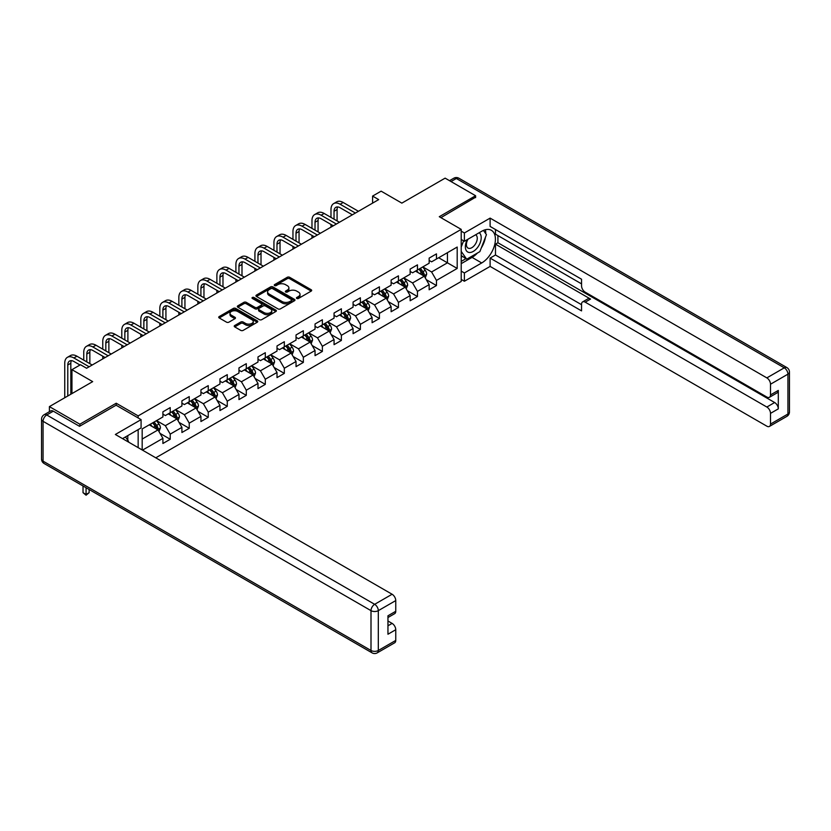 <?xml version="1.0" encoding="UTF-8"?>
<svg xmlns="http://www.w3.org/2000/svg" width="831" height="831" viewBox="0 0 831 831"><rect width="100%" height="100%" fill="white"/><g stroke="black" fill="none" stroke-linecap="round" stroke-linejoin="round"><path stroke-width="1.25" d="M296.792 298.454A1.184 0.686 0 0 0 298.464 298.454L311.178 291.11A1.693 0.976 0 0 0 311.677 290.414A1.693 0.976 0 0 0 311.178 289.728L289.645 277.294A1.693 0.976 0 0 0 287.256 277.294L274.542 284.628A1.184 0.686 0 0 0 276.214 285.594L277.855 284.649A5.412 3.127 0 0 1 285.511 284.649L287.308 285.687A5.412 3.127 0 0 1 288.897 287.9A5.412 3.127 0 0 1 287.308 290.102L285.667 291.058A1.184 0.686 0 0 0 287.339 292.024L288.991 291.079A5.412 3.127 0 0 1 296.646 291.079L298.443 292.107A5.412 3.127 0 0 1 300.022 294.319A5.412 3.127 0 0 1 298.443 296.532L296.792 297.477A1.184 0.686 0 0 0 296.792 298.454L296.792 297.477M234.716 325.513A1.693 0.976 0 0 0 234.228 326.209A1.693 0.976 0 0 0 234.716 326.895L240.761 330.385A1.693 0.976 0 0 0 243.151 330.385L257.278 322.231A1.693 0.976 0 0 0 257.766 321.545A1.693 0.976 0 0 0 257.278 320.849L235.734 308.415A1.693 0.976 0 0 0 233.345 308.415L219.218 316.569A1.693 0.976 0 0 0 218.73 317.255A1.693 0.976 0 0 0 219.218 317.951L226.52 322.158A1.693 0.976 0 0 0 228.92 322.158L234.955 318.678A1.693 0.976 0 0 0 235.453 317.982A1.693 0.976 0 0 0 234.955 317.297L231.34 315.198A4.529 2.618 0 0 1 230.01 313.349A4.529 2.618 0 0 1 232.805 310.939A4.529 2.618 0 0 1 237.739 311.511L251.918 319.696A4.529 2.618 0 0 1 253.247 321.545A4.529 2.618 0 0 1 250.453 323.955A4.529 2.618 0 0 1 245.519 323.394L243.151 322.023A1.693 0.976 0 0 0 240.761 322.023L234.716 325.513L234.716 326.895M475.602 197.643L475.602 195.742L445.125 178.146L401.851 203.128L381.117 191.161L372.589 196.085L378.687 199.606L86.59 368.247L80.493 364.726L71.954 369.66L71.954 393.593M116.215 405.268L116.215 403.232L79.88 424.205L49.403 406.608L92.677 381.626L71.954 369.66M116.215 403.232L138.154 415.895L461.215 229.377L461.215 281.47L155.771 457.819M475.602 195.742L439.277 216.714L461.215 229.377M277.98 308.893A1.693 0.976 0 0 0 280.369 308.893L294.486 300.749A1.693 0.976 0 0 0 294.984 300.053A1.693 0.976 0 0 0 294.486 299.368L272.952 286.924A1.693 0.976 0 0 0 270.553 286.924L256.436 295.078A1.693 0.976 0 0 0 255.938 295.774A1.693 0.976 0 0 0 256.436 296.459L277.98 308.893M252.78 298.703A1.184 0.686 0 0 1 253.985 298.869L253.985 297.467L275.882 310.108A1.693 0.976 0 0 1 276.38 310.794A1.693 0.976 0 0 1 275.882 311.49L261.765 319.644A1.693 0.976 0 0 1 259.365 319.644L237.832 307.21L237.832 305.829A1.693 0.976 0 0 0 237.334 306.514A1.693 0.976 0 0 0 237.832 307.21M237.832 305.829L243.878 302.339A1.693 0.976 0 0 1 246.267 302.339L255.003 307.377A1.693 0.976 0 0 0 257.392 307.377L261.401 305.06A1.693 0.976 0 0 0 261.9 304.375A1.693 0.976 0 0 0 261.401 303.679L252.312 298.433A1.184 0.686 0 0 1 253.985 297.467M49.403 411.688L49.403 406.608M79.88 424.205L79.88 426.106M138.154 447.639L138.154 429.627M138.154 417.941L138.154 415.895M160.04 433.387L170.22 439.267L170.22 434.125L181.916 427.373L181.916 432.515L189.239 428.287L189.239 423.145L200.936 416.393L200.936 421.535L208.249 417.307L208.249 412.166L219.955 405.414L219.955 410.556L227.268 406.328L227.268 401.186L238.975 394.434L238.975 399.576L246.288 395.348L246.288 390.206L257.994 383.455L257.994 388.586L265.307 384.369L265.307 379.227L277.014 372.475L277.014 377.606L284.327 373.389L284.327 368.247L296.033 361.495L296.033 366.627L303.346 362.409L303.346 357.268L315.042 350.516L315.042 355.647L322.366 351.43L322.366 346.288L334.062 339.536L334.062 344.668L341.375 340.45L341.375 335.309L353.082 328.557L353.082 333.688L360.394 329.471L360.394 324.329L372.101 317.577L372.101 322.708L379.414 318.491L379.414 313.349L391.121 306.597L391.121 311.729L398.433 307.512L398.433 302.37L410.14 295.618L410.14 300.749L417.453 296.532L417.453 291.39L429.149 284.638L429.149 289.77L436.472 285.552L436.472 280.411L457.195 268.444L457.195 247.046L447.442 252.676L447.442 262.814L457.195 268.444M170.22 439.267L162.907 443.494L162.907 438.353L142.485 450.142M142.174 449.966L142.174 428.921L162.907 416.954L162.907 411.812L170.22 407.595L170.22 412.737L181.916 405.975L181.916 400.833L189.239 396.616L189.239 401.757L200.936 394.995L200.936 389.853L208.249 385.636L208.249 390.767L219.955 384.015L219.955 378.874L227.268 374.656L227.268 379.788L238.975 373.036L238.975 367.894L246.288 363.677L246.288 368.808L257.994 362.056L257.994 356.915L265.307 352.697L265.307 357.829L277.014 351.077L277.014 345.935L284.327 341.718L284.327 346.849L296.033 340.097L296.033 334.955L303.346 330.738L303.346 335.869L315.042 329.118L315.042 323.976L322.366 319.758L322.366 324.89L334.062 318.138L334.062 312.996L341.375 308.779L341.375 313.91L353.082 307.158L353.082 302.017L360.394 297.799L360.394 302.931L372.101 296.179L372.101 291.037L379.414 286.82L379.414 291.951L391.121 285.199L391.121 280.057L398.433 275.84L398.433 280.971L410.14 274.22L410.14 269.078L417.453 264.86L417.453 269.992L429.149 263.24L429.149 258.098L436.472 253.871L436.472 259.012L457.195 247.046M168.267 413.859L177.045 418.928L165.338 425.68L156.56 420.611M162.907 414.139L165.338 415.552L170.22 412.737M165.338 425.68L170.22 434.125M177.045 418.928L181.916 427.373M187.287 402.879L196.064 407.948L184.357 414.7L175.58 409.631M181.916 403.16L184.357 404.572L189.239 401.757M184.357 414.7L189.239 423.145M196.064 407.948L200.936 416.393M206.306 391.9L215.084 396.969L203.377 403.721L194.599 398.651M200.936 392.18L203.377 393.593L208.249 390.767M203.377 403.721L208.249 412.166M215.084 396.969L219.955 405.414M225.315 380.92L234.103 385.989L222.396 392.741L213.619 387.672M219.955 381.2L222.396 382.613L227.268 379.788M222.396 392.741L227.268 401.186M234.103 385.989L238.975 394.434M244.335 369.94L253.112 375.01L241.416 381.761L232.638 376.692M238.975 370.221L241.416 371.623L246.288 368.808M241.416 381.761L246.288 390.206M253.112 375.01L257.994 383.455M263.354 358.961L272.132 364.03L260.435 370.782L251.648 365.713M257.994 359.241L260.435 360.644L265.307 357.829M260.435 370.782L265.307 379.227M272.132 364.03L277.014 372.475M282.374 347.981L291.151 353.05L279.445 359.802L270.667 354.733M277.014 348.262L279.445 349.664L284.327 346.849M279.445 359.802L284.327 368.247M291.151 353.05L296.033 361.495M301.393 337.002L310.171 342.071L298.464 348.823L289.687 343.754M296.033 337.282L298.464 338.684L303.346 335.869M298.464 348.823L303.346 357.268M310.171 342.071L315.042 350.516M320.413 326.022L329.19 331.091L317.484 337.843L308.706 332.774M315.042 326.303L317.484 327.705L322.366 324.89M317.484 337.843L322.366 346.288M329.19 331.091L334.062 339.536M339.432 315.042L348.21 320.112L336.503 326.863L327.726 321.794M334.062 315.323L336.503 316.725L341.375 313.91M336.503 326.863L341.375 335.309M348.21 320.112L353.082 328.557M358.441 304.063L367.219 309.132L355.523 315.884L346.745 310.815M353.082 304.343L355.523 305.746L360.394 302.931M355.523 315.884L360.394 324.329M367.219 309.132L372.101 317.577M377.461 293.083L386.238 298.152L374.542 304.904L365.765 299.835M372.101 293.364L374.542 294.766L379.414 291.951M374.542 304.904L379.414 313.349M386.238 298.152L391.121 306.597M396.48 282.104L405.258 287.162L393.551 293.925L384.774 288.856M391.121 282.384L393.551 283.786L398.433 280.971M393.551 293.925L398.433 302.37M405.258 287.162L410.14 295.618M415.5 271.124L424.277 276.183L412.571 282.945L403.793 277.876M410.14 271.405L412.571 272.807L417.453 269.992M412.571 282.945L417.453 291.39M424.277 276.183L429.149 284.638M438.664 257.745L447.442 262.814L431.59 271.966L422.813 266.896M429.149 260.425L431.59 261.827L436.472 259.012M431.59 271.966L436.472 280.411M372.589 196.085L372.589 203.128M142.174 439.059L158.025 429.907L149.248 424.838M158.025 429.907L162.907 438.353M426.293 279.673L436.472 285.552M407.273 290.653L417.453 296.532M388.254 301.632L398.433 307.512M369.234 312.612L379.414 318.491M350.215 323.591L360.394 329.471M331.195 334.571L341.375 340.45M312.186 345.551L322.366 351.43M293.166 356.53L303.346 362.409M274.147 367.51L284.327 373.389M255.127 378.489L265.307 384.369M236.108 389.469L246.288 395.348M217.088 400.449L227.268 406.328M198.069 411.428L208.249 417.307M179.06 422.408L189.239 428.287M297.269 298.62L298.443 297.934A5.412 3.127 0 0 0 300.022 295.732L300.022 294.319M288.897 287.9L288.897 289.302A5.412 3.127 0 0 1 287.308 291.515L286.134 292.19M311.178 289.728L311.178 291.11L289.645 278.697A1.693 0.976 0 0 0 287.256 278.697L275.009 285.771M294.486 299.368L294.486 300.749L272.952 288.336A1.693 0.976 0 0 0 270.553 288.336L256.457 296.48M291.494 300.542A1.184 0.686 0 0 0 291.494 299.575L272.589 288.658A1.184 0.686 0 0 0 270.916 288.658L269.182 289.655A5.412 3.127 0 0 0 267.592 291.868A5.412 3.127 0 0 0 269.182 294.081L282.104 301.539A5.412 3.127 0 0 0 289.759 301.539L291.494 300.542L291.494 301.944A1.184 0.686 0 0 0 291.847 301.466L291.847 300.053M267.592 291.868L267.592 293.281A5.412 3.127 0 0 0 269.182 295.483L269.182 294.081M291.494 301.944L289.759 302.951A5.412 3.127 0 0 1 282.104 302.951L269.182 295.483M237.853 307.221L243.878 303.741L243.878 302.339M261.9 304.375L261.9 305.777A1.693 0.976 0 0 1 261.401 306.473L257.392 308.789A1.693 0.976 0 0 1 255.003 308.789L246.267 303.741A1.693 0.976 0 0 0 243.878 303.741M253.985 298.869L275.861 311.5M264.071 312.612A4.529 2.618 0 0 0 268.995 313.183A4.529 2.618 0 0 0 271.789 310.763A4.529 2.618 0 0 0 270.47 308.914L265.473 306.026A1.693 0.976 0 0 0 263.074 306.026L259.075 308.343A1.693 0.976 0 0 0 258.576 309.039A1.693 0.976 0 0 0 259.075 309.724L264.071 312.612L264.071 314.014A4.529 2.618 0 0 0 268.995 314.585A4.529 2.618 0 0 0 271.789 312.176L271.789 310.763M258.576 309.039L258.576 310.441A1.693 0.976 0 0 0 259.075 311.137L259.075 309.724M264.071 314.014L259.075 311.137M253.247 321.545L253.247 322.947A4.529 2.618 0 0 1 250.453 325.368A4.529 2.618 0 0 1 245.519 324.796L243.151 323.436A1.693 0.976 0 0 0 240.761 323.436L234.737 326.905M230.01 313.349L230.01 314.762A4.529 2.618 0 0 0 231.34 316.611L231.34 315.198M234.934 318.689L231.34 316.611M257.257 322.241L235.734 309.818A1.693 0.976 0 0 0 233.345 309.818L219.249 317.961L219.218 316.569M425.243 277.855L426.687 274.199A4.571 2.638 -120 0 0 425.233 270.314L422.719 266.948M418.325 272.755L416.622 270.47M418.938 269.14L421.452 272.495A4.571 2.638 60 0 1 422.761 275.238C423.446 276.162 423.935 275.882 424.226 274.396A4.571 2.638 -120 0 0 422.917 271.654L420.403 268.288M419.26 268.953L422.044 272.682A2.327 1.34 60 0 1 422.47 273.389L424.226 274.396M330.987 217.4L330.987 209.516A12.932 7.469 60 0 1 333.667 203.595L336.721 201.84A12.932 7.469 60 0 1 343.182 202.484L358.441 211.292M333.667 203.595A12.932 7.469 60 0 1 340.139 204.239L355.398 213.048M352.354 214.814L340.139 207.76A8.622 4.976 -120 0 0 335.828 207.335A8.622 4.976 -120 0 0 334.041 211.282L334.041 219.166M337.625 206.94A8.622 4.976 -120 0 0 337.085 209.516L337.085 220.921M330.987 227.143L330.987 224.443M467.396 239.536A11.208 6.471 120 0 0 469.328 252.479A11.208 6.471 120 0 0 479.445 244.459A11.208 6.471 120 0 0 479.175 232.742M468.03 239.172A7.676 4.425 120 0 0 468.009 248.074A7.676 4.425 120 0 0 469.131 248.417A7.676 4.425 120 0 0 476.142 242.756A7.676 4.425 120 0 0 475.675 234.789A7.676 4.425 120 0 0 475.654 234.768M483.455 230.395L486.447 234.664L479.871 251.627L466.7 259.22L461.215 255.543M466.7 259.22L461.215 251.419M461.215 247.046L463.625 240.834M125.46 436.95L128.525 441.313L128.275 441.936M461.215 239.442L464.384 241.281L464.384 232.971L490.113 218.117L766.847 377.887L784.277 367.832L456.344 178.499L451.036 181.553M464.384 241.281L481.7 231.278A19.393 11.198 120 0 1 491.391 230.322A19.393 11.198 120 0 1 494.372 245.862A19.393 11.198 120 0 1 481.7 262.96L464.384 272.952L464.384 281.252L490.113 266.408L490.113 258.098L581.544 310.887L581.544 304.271A5.173 2.981 -120 0 1 582.614 301.902A5.173 2.981 -120 0 1 585.201 302.162L766.847 407.034L774.648 402.526A5.173 2.981 60 0 1 778.304 408.862L778.304 390.425A5.173 2.981 60 0 1 777.234 392.793L769.433 397.291A5.173 2.981 -120 0 0 770.503 394.922L770.503 384.223A5.173 2.981 -120 0 0 766.847 377.887M497.914 235.578L497.914 242.756L495.473 244.158L495.473 255.003L490.113 258.098M495.473 229.522L495.473 234.165L581.544 283.859M769.433 397.291A5.173 2.981 -120 0 1 766.847 397.041L585.201 292.169A5.173 2.981 -120 0 1 581.544 285.833L581.544 279.216L490.113 226.427L490.113 218.117M461.215 231.143L464.384 232.971M461.215 279.424L464.384 281.252M461.215 271.124L464.384 272.952M490.113 266.408L766.847 426.178A5.173 2.981 -120 0 0 769.433 426.428A5.173 2.981 -120 0 0 770.503 424.07L770.503 413.371A5.173 2.981 -120 0 0 766.847 407.034M475.602 197.217L440.918 217.66M495.473 244.158L590.561 299.067L585.201 302.162M497.914 242.756L774.648 402.526M495.473 255.003L581.544 304.697M582.614 301.902L587.974 298.807A5.173 2.981 60 0 1 590.561 299.067M461.215 263.656L472.07 257.392A19.393 11.198 120 0 0 477.441 253.029M481.294 247.95A19.393 11.198 120 0 0 485.47 237.188M485.782 233.719A19.393 11.198 120 0 0 485.304 229.761M461.215 261.412L465.848 258.732M461.215 257.184L462.192 256.623M53.309 411.179L46.723 414.981A5.173 2.981 -120 0 0 44.136 414.731L50.722 410.93A5.173 2.981 60 0 1 53.309 411.179L79.516 426.313L116.091 405.206L141.083 419.634L141.083 427.934L123.767 437.927A19.393 11.198 120 0 0 122.604 438.664M141.083 419.634L115.353 434.478L392.097 594.248A5.173 2.981 60 0 1 395.753 600.584L395.753 611.284A5.173 2.981 60 0 1 394.683 613.652L387.952 617.537M127.797 440.274L127.797 435.61M387.952 625.785L392.097 623.395A5.173 2.981 60 0 1 395.753 629.732L395.753 640.421A5.173 2.981 60 0 1 394.683 642.789L377.243 652.854A5.173 2.981 -120 0 0 378.313 650.486L395.753 640.421M395.753 611.284L387.952 615.792L387.952 634.23L395.753 629.732M392.097 623.395L387.952 620.996M406.224 288.835L407.668 285.178A4.571 2.638 -120 0 0 406.214 281.294L403.7 277.928M399.316 283.735L397.602 281.449M399.919 280.12L402.433 283.475A4.571 2.638 60 0 1 403.741 286.217C404.427 287.142 404.915 286.861 405.206 285.376A4.571 2.638 -120 0 0 403.897 282.633L401.383 279.268M400.241 279.933L403.025 283.662A2.327 1.34 60 0 1 403.45 284.368L405.206 285.376M387.204 299.814L388.659 296.158A4.571 2.638 -120 0 0 387.194 292.273L384.68 288.918M380.297 294.714L378.583 292.429M380.899 291.099L383.413 294.454A4.571 2.638 60 0 1 384.722 297.197C385.407 298.121 385.896 297.841 386.186 296.355A4.571 2.638 -120 0 0 384.878 293.613L382.364 290.248M381.221 290.912L384.015 294.641A2.327 1.34 60 0 1 384.431 295.348L386.186 296.355M311.978 228.38L311.978 220.495A12.932 7.469 60 0 1 314.648 214.585L317.702 212.819A12.932 7.469 60 0 1 324.163 213.463L339.432 222.272M314.648 214.585A12.932 7.469 60 0 1 321.119 215.219L336.378 224.038M333.335 225.793L321.119 218.74A8.622 4.976 -120 0 0 316.808 218.314A8.622 4.976 -120 0 0 315.022 222.261L315.022 230.145M318.605 217.919A8.622 4.976 -120 0 0 318.065 220.495L318.065 231.901M311.978 238.123L311.978 235.422M292.959 239.359L292.959 231.475A12.932 7.469 60 0 1 295.639 225.565L298.682 223.799A12.932 7.469 60 0 1 305.143 224.443L320.413 233.251M295.639 225.565A12.932 7.469 60 0 1 302.1 226.198L317.359 235.017M314.315 236.773L302.1 229.72A8.622 4.976 -120 0 0 297.789 229.294A8.622 4.976 -120 0 0 296.002 233.241L296.002 241.125M299.596 228.899A8.622 4.976 -120 0 0 299.056 231.475L299.056 242.881M292.959 249.103L292.959 246.402M368.185 310.794L369.639 307.138A4.571 2.638 -120 0 0 368.175 303.253L365.661 299.898M361.277 305.694L359.563 303.408M361.88 302.079L364.404 305.434A4.571 2.638 60 0 1 365.702 308.176C366.398 309.101 366.887 308.82 367.167 307.335A4.571 2.638 -120 0 0 365.858 304.593L363.344 301.227M362.202 301.892L364.996 305.621A2.327 1.34 60 0 1 365.411 306.327L367.167 307.335M349.165 321.774L350.62 318.117A4.571 2.638 -120 0 0 349.165 314.232L346.641 310.877M342.258 316.673L340.554 314.388M342.871 313.058L345.384 316.414A4.571 2.638 60 0 1 346.693 319.166C347.379 320.08 347.867 319.8 348.147 318.315A4.571 2.638 -120 0 0 346.849 315.572L344.325 312.207M343.182 312.872L345.976 316.601A2.327 1.34 60 0 1 346.402 317.307L348.147 318.315M330.146 332.753L331.6 329.097A4.571 2.638 -120 0 0 330.146 325.212L327.622 321.857M323.238 327.653L321.535 325.368M323.851 324.038L326.365 327.393A4.571 2.638 60 0 1 327.674 330.146C328.359 331.06 328.847 330.78 329.138 329.294A4.571 2.638 -120 0 0 327.83 326.552L325.316 323.186M324.163 323.851L326.957 327.58A2.327 1.34 60 0 1 327.383 328.287L329.138 329.294M273.939 250.339L273.939 242.455A12.932 7.469 60 0 1 276.619 236.544L279.663 234.778A12.932 7.469 60 0 1 286.134 235.422L301.393 244.231M276.619 236.544A12.932 7.469 60 0 1 283.08 237.178L298.339 245.997M295.296 247.752L283.08 240.699A8.622 4.976 -120 0 0 278.769 240.273A8.622 4.976 -120 0 0 276.983 244.221L276.983 252.105M280.577 239.879A8.622 4.976 -120 0 0 280.037 242.455L280.037 253.86M273.939 260.082L273.939 257.381M254.92 261.318L254.92 253.434A12.932 7.469 60 0 1 257.6 247.524L260.643 245.758A12.932 7.469 60 0 1 267.115 246.402L282.374 255.21M257.6 247.524A12.932 7.469 60 0 1 264.061 248.157L279.33 256.976M276.276 258.732L264.061 251.679A8.622 4.976 -120 0 0 259.75 251.253A8.622 4.976 -120 0 0 257.963 255.2L257.963 263.084M261.557 250.858A8.622 4.976 -120 0 0 261.017 253.434L261.017 264.84M254.92 271.062L254.92 268.361M235.9 272.298L235.9 264.424A12.932 7.469 60 0 1 238.58 258.503L241.624 256.737A12.932 7.469 60 0 1 248.095 257.381L263.354 266.19M238.58 258.503A12.932 7.469 60 0 1 245.041 259.137L260.311 267.956M257.257 269.711L245.041 262.658A8.622 4.976 -120 0 0 240.73 262.232A8.622 4.976 -120 0 0 238.954 266.18L238.954 274.064M242.538 261.838A8.622 4.976 -120 0 0 241.998 264.424L241.998 275.819M235.9 282.041L235.9 279.341M311.137 343.733L312.581 340.087A4.571 2.638 -120 0 0 311.126 336.191L308.613 332.836M304.219 338.632L302.515 336.347M304.832 335.018L307.345 338.373A4.571 2.638 60 0 1 308.654 341.125C309.34 342.04 309.828 341.759 310.119 340.274A4.571 2.638 -120 0 0 308.81 337.531L306.296 334.166M305.143 334.831L307.937 338.56A2.327 1.34 60 0 1 308.363 339.266L310.119 340.274M216.881 283.278L216.881 275.404A12.932 7.469 60 0 1 219.561 269.483L222.615 267.717A12.932 7.469 60 0 1 229.076 268.361L244.335 277.17M219.561 269.483A12.932 7.469 60 0 1 226.032 270.117L241.291 278.936M238.248 280.691L226.032 273.638A8.622 4.976 -120 0 0 221.721 273.212A8.622 4.976 -120 0 0 219.935 277.159L219.935 285.043M223.518 272.817A8.622 4.976 -120 0 0 222.978 275.404L222.978 286.799M216.881 293.021L216.881 290.32M292.117 354.712L293.561 351.066A4.571 2.638 -120 0 0 292.107 347.171L289.593 343.816M285.21 349.612L283.496 347.327M285.812 345.997L288.326 349.352A4.571 2.638 60 0 1 289.635 352.105C290.32 353.019 290.808 352.739 291.099 351.253A4.571 2.638 -120 0 0 289.79 348.511L287.277 345.145M286.134 345.81L288.918 349.539A2.327 1.34 60 0 1 289.344 350.246L291.099 351.253M197.861 294.257L197.861 286.383A12.932 7.469 60 0 1 200.541 280.463L203.595 278.697A12.932 7.469 60 0 1 210.056 279.341L225.315 288.149M200.541 280.463A12.932 7.469 60 0 1 207.012 281.096L222.272 289.915M219.228 291.671L207.012 284.618A8.622 4.976 -120 0 0 202.702 284.192A8.622 4.976 -120 0 0 200.915 288.139L200.915 296.023M204.499 283.797A8.622 4.976 -120 0 0 203.959 286.383L203.959 297.778M197.861 304.001L197.861 301.3M273.098 365.692L274.552 362.046A4.571 2.638 -120 0 0 273.087 358.151L270.574 354.795M266.19 360.592L264.476 358.317M266.793 356.977L269.306 360.332A4.571 2.638 60 0 1 270.615 363.085C271.301 363.999 271.789 363.718 272.08 362.233A4.571 2.638 -120 0 0 270.771 359.491L268.257 356.125M267.115 356.79L269.898 360.519A2.327 1.34 60 0 1 270.324 361.225L272.08 362.233M178.852 305.237L178.852 297.363A12.932 7.469 60 0 1 181.522 291.442L184.575 289.676A12.932 7.469 60 0 1 191.037 290.32L206.306 299.129M181.522 291.442A12.932 7.469 60 0 1 187.993 292.076L203.252 300.895M200.209 302.65L187.993 295.597A8.622 4.976 -120 0 0 183.682 295.171A8.622 4.976 -120 0 0 181.896 299.118L181.896 307.003M185.479 294.776A8.622 4.976 -120 0 0 184.939 297.363L184.939 308.758M178.852 314.98L178.852 312.279M254.078 376.672L255.533 373.026A4.571 2.638 -120 0 0 254.068 369.13L251.554 365.775M247.171 371.571L245.457 369.296M247.773 367.956L250.287 371.312A4.571 2.638 60 0 1 251.596 374.064C252.281 374.978 252.769 374.698 253.06 373.212A4.571 2.638 -120 0 0 251.751 370.47L249.238 367.105M248.095 367.769L250.889 371.499A2.327 1.34 60 0 1 251.305 372.205L253.06 373.212M159.832 316.227L159.832 308.343A12.932 7.469 60 0 1 162.512 302.422L165.556 300.656A12.932 7.469 60 0 1 172.017 301.3L187.287 310.108M162.512 302.422A12.932 7.469 60 0 1 168.973 303.055L184.233 311.874M181.189 313.63L168.973 306.577A8.622 4.976 -120 0 0 164.663 306.151A8.622 4.976 -120 0 0 162.876 310.098L162.876 317.982M166.47 305.756A8.622 4.976 -120 0 0 165.93 308.343L165.93 319.738M159.832 325.96L159.832 323.259M235.059 387.651L236.513 384.005A4.571 2.638 -120 0 0 235.048 380.11L232.535 376.755M228.151 382.551L226.437 380.276M228.754 378.936L231.278 382.291A4.571 2.638 60 0 1 232.587 385.044C233.272 385.958 233.76 385.677 234.041 384.192A4.571 2.638 -120 0 0 232.732 381.45L230.218 378.095M229.076 378.749L231.87 382.478A2.327 1.34 60 0 1 232.296 383.184L234.041 384.192M140.813 327.206L140.813 319.322A12.932 7.469 60 0 1 143.493 313.401L146.536 311.635A12.932 7.469 60 0 1 153.008 312.279L168.267 321.088M143.493 313.401A12.932 7.469 60 0 1 149.954 314.035L165.224 322.854M162.17 324.609L149.954 317.556A8.622 4.976 -120 0 0 145.643 317.13A8.622 4.976 -120 0 0 143.856 321.078L143.856 328.962M147.451 316.736A8.622 4.976 -120 0 0 146.91 319.322L146.91 330.717M140.813 336.939L140.813 334.239M216.039 398.631L217.493 394.985A4.571 2.638 -120 0 0 216.039 391.089L213.515 387.734M209.132 393.53L207.428 391.256M209.744 389.916L212.258 393.271A4.571 2.638 60 0 1 213.567 396.023C214.253 396.938 214.741 396.657 215.032 395.172A4.571 2.638 -120 0 0 213.723 392.429L211.199 389.074M210.056 389.729L212.85 393.458A2.327 1.34 60 0 1 213.276 394.164L215.032 395.172M121.793 338.186L121.793 330.302A12.932 7.469 60 0 1 124.473 324.381L127.517 322.615A12.932 7.469 60 0 1 133.988 323.259L149.248 332.068M124.473 324.381A12.932 7.469 60 0 1 130.934 325.014L146.204 333.833M143.15 335.589L130.934 328.536A8.622 4.976 -120 0 0 126.624 328.11A8.622 4.976 -120 0 0 124.837 332.057L124.837 339.941M128.431 327.715A8.622 4.976 -120 0 0 127.891 330.302L127.891 341.697M121.793 347.919L121.793 345.218M197.03 409.61L198.474 405.964A4.571 2.638 -120 0 0 197.02 402.069L194.506 398.714M190.112 404.51L188.408 402.235M190.725 400.895L193.239 404.25A4.571 2.638 60 0 1 194.547 407.003C195.233 407.917 195.721 407.637 196.012 406.151A4.571 2.638 -120 0 0 194.703 403.409L192.19 400.054M191.037 400.708L193.831 404.437A2.327 1.34 60 0 1 194.257 405.144L196.012 406.151M102.774 349.165L102.774 341.281A12.932 7.469 60 0 1 105.454 335.36L108.497 333.595A12.932 7.469 60 0 1 114.969 334.239L130.228 343.047M105.454 335.36A12.932 7.469 60 0 1 111.915 336.004L127.185 344.813M124.131 346.569L111.915 339.515A8.622 4.976 -120 0 0 107.615 339.09A8.622 4.976 -120 0 0 105.828 343.037L105.828 350.921M109.412 338.695A8.622 4.976 -120 0 0 108.871 341.281L108.871 352.676M102.774 358.899L102.774 356.198M178.011 420.59L179.454 416.944A4.571 2.638 -120 0 0 178 413.049L175.486 409.693M171.093 415.49L169.389 413.215M171.705 411.875L174.219 415.23A4.571 2.638 60 0 1 175.528 417.983C176.214 418.897 176.702 418.616 176.993 417.141A4.571 2.638 -120 0 0 175.684 414.389L173.17 411.033M172.027 411.688L174.811 415.417A2.327 1.34 60 0 1 175.237 416.123L176.993 417.141M83.754 360.145L83.754 352.261A12.932 7.469 60 0 1 86.434 346.34L89.488 344.585A12.932 7.469 60 0 1 95.949 345.218L111.209 354.027M86.434 346.34A12.932 7.469 60 0 1 92.906 346.984L108.165 355.793M105.122 357.548L92.906 350.495A8.622 4.976 -120 0 0 88.595 350.069A8.622 4.976 -120 0 0 86.808 354.016L86.808 361.901M90.392 349.674A8.622 4.976 -120 0 0 89.852 352.261L89.852 363.656M158.991 431.569L160.435 427.923A4.571 2.638 -120 0 0 158.981 424.028L156.467 420.673M152.083 426.469L150.369 424.194M152.686 422.854L155.2 426.21A4.571 2.638 60 0 1 156.508 428.962C157.194 429.876 157.682 429.596 157.973 428.121A4.571 2.638 -120 0 0 156.664 425.368L154.151 422.013M153.008 422.667L155.792 426.396A2.327 1.34 60 0 1 156.218 427.103L157.973 428.121M86.071 487.735L86.071 494.435L89.125 492.679L89.125 489.501M89.125 492.679L86.071 495.214L83.027 492.679L83.027 485.979M83.027 492.679L86.071 494.435L86.071 495.214M64.745 397.758L64.745 363.24A12.932 7.469 60 0 1 67.415 357.32L70.469 355.564A12.932 7.469 60 0 1 76.93 356.198L92.199 365.017M67.415 357.32A12.932 7.469 60 0 1 73.886 357.964L89.146 366.772M80.005 365.017L73.886 361.475A8.622 4.976 -120 0 0 69.575 361.049A8.622 4.976 -120 0 0 67.789 364.996L67.789 395.992M71.373 360.654A8.622 4.976 -120 0 0 70.832 363.24L70.832 394.237M298.443 297.934L298.443 296.532M285.667 292.024L285.667 291.058M287.308 291.515L287.308 290.102M274.542 285.594L274.542 284.628M287.256 278.697L287.256 277.294M289.645 278.697L289.645 277.294M256.436 296.459L256.436 295.078M270.553 288.336L270.553 286.924M272.952 288.336L272.952 286.924M282.104 302.951L282.104 301.539M289.759 302.951L289.759 301.539M246.267 303.741L246.267 302.339M255.003 308.789L255.003 307.377M257.392 308.789L257.392 307.377M261.401 306.473L261.401 305.06M275.882 311.49L275.882 310.108M240.761 323.436L240.761 322.023M243.151 323.436L243.151 322.023M245.519 324.796L245.519 323.394M234.955 318.678L234.955 317.297M233.345 309.818L233.345 308.415M235.734 309.818L235.734 308.415M257.278 322.231L257.278 320.849M423.831 275.923L426.656 274.292M422.917 271.654L425.233 270.314M419.665 273.524L421.452 272.495M343.182 202.484L340.139 204.239M337.085 209.516L334.041 211.282M770.503 394.922L778.304 390.425M778.304 408.862L770.503 413.371M770.503 424.07L787.933 414.004L787.933 374.158L770.503 384.223M472.07 257.392L481.7 262.96M787.933 414.004A5.173 2.981 60 0 1 786.864 416.373A5.173 5.173 0 0 0 789.45 411.885A5.173 2.981 180 0 1 787.933 414.004M787.933 374.158A5.173 2.981 0 0 0 789.45 372.049A5.173 5.173 0 0 0 786.864 367.572A5.173 2.981 -60 0 0 784.277 367.832A5.173 2.981 60 0 1 787.933 374.158M449.519 180.68L453.757 178.239A5.173 2.981 60 0 1 456.344 178.499A5.173 2.981 -60 0 1 458.93 178.239L786.864 367.572M44.136 414.731A5.173 5.173 0 0 0 41.55 419.208A5.173 2.981 180 0 0 43.067 421.317A5.173 2.981 -60 0 1 46.723 414.981L374.656 604.314A5.173 2.981 -60 0 0 371 610.65L43.067 421.317L43.067 461.153L371 650.486L371 610.65A5.173 2.981 -0 0 0 378.313 610.65L378.313 650.486A5.173 2.981 180 0 1 371 650.486A5.173 2.981 -60 0 0 372.07 652.854A5.173 5.173 0 0 0 377.243 652.854M395.753 600.584L378.313 610.65A5.173 2.981 -120 0 0 374.656 604.314L392.097 594.248M44.136 463.521A5.173 2.981 -60 0 1 43.067 461.153A5.173 2.981 -0 0 1 41.55 459.044A5.173 5.173 0 0 0 44.136 463.521L372.07 652.854M404.811 286.903L407.647 285.272M403.897 282.633L406.214 281.294M400.646 284.503L402.433 283.475M385.792 297.882L388.628 296.252M384.878 293.613L387.194 292.273M381.626 295.483L383.413 294.454M324.163 213.463L321.119 215.219M318.065 220.495L315.022 222.261M305.143 224.443L302.1 226.198M299.056 231.475L296.002 233.241M366.772 308.862L369.608 307.231M365.858 304.593L368.175 303.253M362.617 306.462L364.404 305.434M347.753 319.852L350.589 318.211M346.849 315.572L349.165 314.232M343.598 317.442L345.384 316.414M328.733 330.831L331.569 329.19M327.83 326.552L330.146 325.212M324.578 328.422L326.365 327.393M286.134 235.422L283.08 237.178M280.037 242.455L276.983 244.221M267.115 246.402L264.061 248.157M261.017 253.434L257.963 255.2M248.095 257.381L245.041 259.137M241.998 264.424L238.954 266.18M309.714 341.811L312.549 340.17M308.81 337.531L311.126 336.191M305.559 339.401L307.345 338.373M229.076 268.361L226.032 270.117M222.978 275.404L219.935 277.159M290.705 352.791L293.53 351.149M289.79 348.511L292.107 347.171M286.539 350.381L288.326 349.352M210.056 279.341L207.012 281.096M203.959 286.383L200.915 288.139M271.685 363.77L274.521 362.129M270.771 359.491L273.087 358.151M267.52 361.36L269.306 360.332M191.037 290.32L187.993 292.076M184.939 297.363L181.896 299.118M252.666 374.75L255.501 373.109M251.751 370.47L254.068 369.13M248.5 372.34L250.287 371.312M172.017 301.3L168.973 303.055M165.93 308.343L162.876 310.098M233.646 385.729L236.482 384.088M232.732 381.45L235.048 380.11M229.491 383.32L231.278 382.291M153.008 312.279L149.954 314.035M146.91 319.322L143.856 321.078M214.627 396.709L217.462 395.068M213.723 392.429L216.039 391.089M210.472 394.31L212.258 393.271M133.988 323.259L130.934 325.014M127.891 330.302L124.837 332.057M195.607 407.689L198.443 406.047M194.703 403.409L197.02 402.069M191.452 405.289L193.239 404.25M114.969 334.239L111.915 336.004M108.871 341.281L105.828 343.037M176.598 418.668L179.423 417.027M175.684 414.389L178 413.049M172.433 416.269L174.219 415.23M95.949 345.218L92.906 346.984M89.852 352.261L86.808 354.016M157.578 429.648L160.414 428.007M156.664 425.368L158.981 424.028M153.413 427.248L155.2 426.21M76.93 356.198L73.886 357.964M70.832 363.24L67.789 364.996M769.433 426.428L786.864 416.373M789.45 411.885L789.45 372.049M458.93 178.239A5.173 5.173 0 0 0 453.757 178.239M41.55 419.208L41.55 459.044"/></g></svg>
